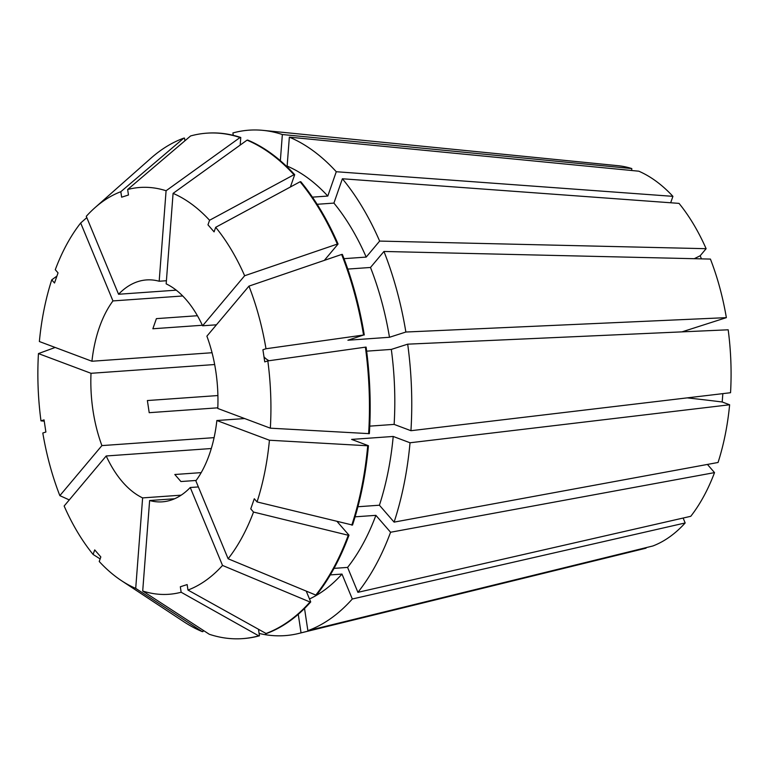 <?xml version="1.0" encoding="UTF-8"?>
<svg xmlns="http://www.w3.org/2000/svg" width="769" height="769" viewBox="0 0 769 769"><rect width="100%" height="100%" fill="white"/><g stroke="black" fill="none" stroke-linecap="round" stroke-linejoin="round"><path stroke-width="1.15" d="M176.245 290.163L118.561 294.258A111.236 63.231 85.9 0 1 146.533 279.926A111.236 63.231 85.9 0 1 159.173 281.243L166.085 190.75L240.034 137.526L240.764 137.478L240.188 145.091M166.412 280.723L159.173 281.243M173.083 193.375L247.041 140.15A253.357 144.034 85.9 0 1 293.96 174.726L209.562 220.261A203.929 115.927 85.9 0 0 173.083 193.375L166.171 283.867A111.236 63.231 85.9 0 1 202.593 325.787L244.648 275.744L337.331 244.081L338.062 244.033L324.614 260.037L325.508 259.97M216.445 324.806L202.593 325.787M248.954 286.126L341.638 254.462A253.357 144.034 85.9 0 1 363.554 335.024L265.997 348.751A203.929 115.927 85.9 0 0 248.954 286.126L206.89 336.168A111.236 63.231 85.9 0 1 217.781 408.464L270.342 428.179L369.36 433.658A253.357 144.034 85.9 0 0 366.111 347.117L365.39 347.165A253.357 144.034 85.9 0 1 368.63 433.706M244.667 418.547L216.858 420.518A111.236 63.231 85.9 0 1 195.845 480.846L228.124 558.775L316.328 595.283A253.357 144.034 85.9 0 0 348.991 535.195L337.11 521.526M670.674 202.776L672.913 196.345L336.274 171.727L327.796 196.057L312.425 197.143M233.267 135.325L232.901 132.95A253.366 144.034 85.9 0 1 263.094 130.374L617.988 165.691A192.75 109.573 85.9 0 1 631.791 168.574L631.647 170.507M286.356 166.152L287.135 166.094L289.346 137.151L638.799 171.199A192.75 109.573 85.9 0 1 672.913 196.345M355.095 516.826L375.887 515.345L390.575 532.254L714.526 472.608L707.422 464.428M714.526 472.608A192.75 109.573 85.9 0 1 690.773 516.297L357.912 592.332A253.366 144.034 85.9 0 0 390.575 532.254M330.295 574.904L341.984 574.078L352.308 599.003L685.169 522.958L683.132 518.037M685.169 522.958A192.75 109.573 85.9 0 1 652.862 545.98L307.869 630.667A253.366 144.034 85.9 0 0 352.308 599.003M298.257 614.306L301.044 632.849L646.037 548.172L645.96 547.672M646.037 548.172A192.75 109.573 85.9 0 1 645.124 548.403L298.766 633.445A253.366 144.034 85.9 0 1 259.105 633.425M342.388 178.764L333.909 203.093A223.702 127.173 85.9 0 1 366.198 257.086L379.646 241.082A253.366 144.034 85.9 0 0 342.388 178.764L679.027 203.381A192.75 109.573 85.9 0 1 706.125 248.695L700.174 255.76L701.463 258.865M347.78 269.083L370.495 267.468L383.952 251.463L710.421 259.076A192.75 109.573 85.9 0 1 726.359 317.645L405.869 332.025L389.489 337.274L347.905 340.225L363.554 335.024M682.007 331.862L726.359 317.645M202.353 325.258L152.858 328.767L156.395 318.635L197.422 315.723M217.81 407.82L149.205 412.684L147.379 400.543L217.906 395.545M201.19 472.627L174.813 474.502L180.926 481.538L196.124 480.462M198.364 486.931L190.241 487.508A111.236 63.231 85.9 0 1 162.269 501.84A111.236 63.231 85.9 0 1 149.628 500.523L142.707 591.015L209.293 634.271A253.357 144.034 85.9 0 0 242.591 638.626L243.312 638.578A253.357 144.034 85.9 0 0 259.461 635.8L258.547 629.724M174.601 498.754L149.628 500.523M181.157 495.169L142.621 497.899A111.236 63.231 85.9 0 1 106.199 455.979L64.144 506.021A203.929 115.927 85.9 0 0 93.116 554.468L100.133 558.919M211.302 448.529L106.199 455.979M214.09 437.648L101.902 445.597A111.236 63.231 85.9 0 1 91.011 373.301L214.666 364.535M212.052 352.731L91.934 361.247A111.236 63.231 85.9 0 1 112.956 300.919L80.678 222.991L86.81 217.608M182.734 295.978L112.956 300.919M301.044 632.849A253.366 144.034 85.9 0 1 298.766 633.445M289.346 137.151A253.366 144.034 85.9 0 1 336.274 171.727M142.621 497.899L135.709 588.391A203.929 115.927 85.9 0 1 121.492 580.682A203.929 115.927 85.9 0 1 99.23 561.505L100.826 556.939L94.702 549.893L93.116 554.468M190.241 487.508L222.52 565.436A203.929 115.927 85.9 0 1 187.972 590.054L187.146 584.575L180.331 586.766L181.148 592.245A203.929 115.927 85.9 0 1 142.707 591.015M209.562 220.261L207.976 224.827L214.09 231.873L215.685 227.297A203.929 115.927 85.9 0 1 244.648 275.744M101.902 445.597L59.847 495.64L69.277 499.917M59.847 495.64A203.929 115.927 85.9 0 1 42.804 433.014L45.88 432.024L44.054 419.884L40.978 420.864A203.929 115.927 85.9 0 1 38.45 353.586L91.011 373.301M181.148 592.245L258.74 635.848A253.357 144.034 85.9 0 1 242.591 638.626M56.925 276.09L51.744 279.839L54.512 283.011L58.04 272.88L55.281 269.708A203.929 115.927 85.9 0 1 80.678 222.991M91.934 361.247L39.373 341.532A203.929 115.927 85.9 0 1 51.744 279.839M118.561 294.258L86.272 216.329A203.929 115.927 85.9 0 1 95.039 207.63L150.916 158.222A253.357 144.034 85.9 0 1 183.772 138.141L120.82 191.712L121.646 197.191L128.471 194.999L127.644 189.52A203.929 115.927 85.9 0 1 166.085 190.75M95.039 207.63A203.929 115.927 85.9 0 1 120.82 191.712M216.858 420.518L269.429 440.233A203.929 115.927 85.9 0 1 257.048 501.926L254.289 498.754L250.761 508.886L253.52 512.058L348.261 535.253A253.357 144.034 85.9 0 1 315.598 595.331M253.52 512.058A203.929 115.927 85.9 0 1 228.124 558.775M258.74 635.848L259.461 635.8M247.041 140.15L247.772 140.102A253.357 144.034 85.9 0 1 294.69 174.678L293.96 174.726M184.906 140.794L184.502 138.084L183.772 138.141M348.261 535.253L348.991 535.195M290.403 186.992L294.69 174.678M287.135 166.094A223.702 127.173 85.9 0 1 327.796 196.057M334.025 568.368L347.588 567.407L357.912 592.332M375.887 515.345A223.702 127.173 85.9 0 1 347.588 567.407M383.952 251.463A253.366 144.034 85.9 0 1 405.869 332.025M729.627 404.773A192.75 109.573 85.9 0 1 718.054 462.477L394.103 522.122A253.366 144.034 85.9 0 0 410.031 442.771L729.627 404.773L722.197 401.985A556.16 115.35 4.4 0 0 687.226 397.871M407.695 344.166L728.185 329.795A192.75 109.573 85.9 0 1 730.55 392.719L410.944 430.707A253.366 144.034 85.9 0 0 407.695 344.166L391.315 349.414A223.702 127.173 85.9 0 1 394.132 424.401L410.944 430.707M722.841 393.632L722.197 401.985M265.997 348.751L262.911 349.741L264.747 361.882L267.823 360.901A203.929 115.927 85.9 0 1 270.342 428.179M341.638 254.462L342.368 254.414A253.357 144.034 85.9 0 1 364.285 334.976M370.495 267.468A223.702 127.173 85.9 0 1 389.489 337.274M379.646 241.082L706.125 248.695M263.094 130.374A253.366 144.034 85.9 0 1 282.348 134.527L631.791 168.574M135.709 588.391L202.295 631.647A253.357 144.034 85.9 0 1 183.781 621.708L121.492 580.682M44.246 421.152L40.978 420.864M55.166 347.453L38.45 353.586M187.972 590.054L266.285 633.608A253.357 144.034 85.9 0 0 310.724 601.944L306.389 591.486M222.52 565.436L309.994 602.002A253.357 144.034 85.9 0 1 265.555 633.666M338.062 244.033A253.357 144.034 85.9 0 0 300.804 181.715L300.073 181.772A253.357 144.034 85.9 0 1 337.331 244.081M300.073 181.772L215.685 227.297M127.644 189.52L190.597 135.95A253.357 144.034 85.9 0 1 206.746 133.172A253.357 144.034 85.9 0 1 240.034 137.526M365.39 347.165L267.823 360.901M257.048 501.926L352.519 525.064A253.357 144.034 85.9 0 0 368.438 445.712L351.625 439.407L393.209 436.456A223.702 127.173 85.9 0 1 379.415 505.214L394.103 522.122M269.429 440.233L367.717 445.77A253.357 144.034 85.9 0 1 351.789 525.121M202.295 631.647L203.016 631.589L203.122 630.263M309.994 602.002L310.724 601.944M206.746 133.172L207.476 133.124A253.357 144.034 85.9 0 1 240.764 137.478M367.717 445.77L368.438 445.712M341.984 574.078A223.702 127.173 85.9 0 1 309.494 598.984M333.909 203.093L317.145 204.285M344.012 258.663L366.198 257.086M391.315 349.414L366.65 351.164M369.764 426.132L394.132 424.401M357.921 506.742L379.415 505.214M304.534 608.481L307.869 630.667M280.349 160.702L282.348 134.527M393.209 436.456L410.031 442.771M700.174 255.76A556.16 231.517 -22.5 0 1 694.292 258.692M263.978 356.778A494.361 55.887 171.4 0 0 268.987 360.728"/></g></svg>
